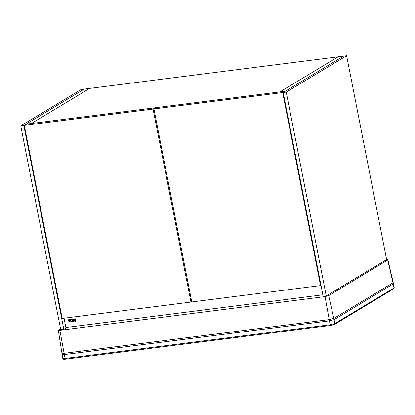 <?xml version="1.0" encoding="UTF-8"?>
<svg xmlns="http://www.w3.org/2000/svg" width="415" height="415" viewBox="0 0 415 415"><rect width="100%" height="100%" fill="white"/><g stroke="black" fill="none" stroke-linecap="round" stroke-linejoin="round"><path stroke-width="0.62" d="M191.595 300.948L191.476 301.741L190.942 302.068L153.073 109.041L155.22 107.744L155.288 108.108M155.22 107.744L26.467 124.116L24.319 125.408L62.188 318.435L190.942 302.068M153.073 109.041L24.319 125.408M25.958 124.178L84.198 89.1L81.138 89.49L20.75 125.864L60.746 329.712L63.801 329.323L23.811 125.475L84.198 89.1L89.635 88.405L31.395 123.488L279.892 91.897L338.132 56.814L279.892 91.897L285.328 91.201L343.568 56.124L89.635 88.405L31.395 123.488L26 124.396M63.801 329.323L67.116 327.326M20.75 125.864L23.811 125.475M72.381 321.49L72.091 321.018L72.916 321.651L72.381 321.49M64.024 318.201L65.845 327.492L322.875 294.811M70.664 321.833L71.582 321.75L70.664 321.833M70.732 321.589C71.505 321.06 71.458 320.811 70.586 320.842L71.577 321.75M70.431 320.613L70.586 320.842C71.458 320.805 71.505 321.054 70.732 321.584M71.432 319.187L75.312 318.798L75.426 319.368L70.638 319.939L71.432 319.187L70.638 319.939L75.426 319.368M72.184 320.494L72.63 320.209L72.091 321.018L72.63 320.209L73.434 320.333L73.626 321.335L72.916 321.656L73.631 321.335L73.18 321.62M75.54 319.898L75.904 321.76C74.223 321.941 73.621 321.76 74.093 321.21L74.373 320.925L73.751 320.126L74.373 320.048L75.125 320.686L74.985 319.97L75.54 319.898M75.909 321.76C74.223 321.941 73.621 321.76 74.098 321.205L74.373 320.925L74.098 321.205L74.373 320.925L73.756 320.126M70.171 320.183L68.636 320.38L68.511 319.742L70.436 319.498L70.166 320.183L68.636 320.38L68.511 319.742M68.729 320.857L68.895 321.692L70.249 321.884L68.895 321.692L68.729 320.857L70.083 321.407L69.44 321.718L70.197 321.921M75.297 321.547L74.939 321.594L75.297 321.547L75.177 320.961L75.297 321.547M74.991 320.982L74.933 321.594L74.991 320.982M74.985 319.97L74.876 320.717M73.232 321.086L73.154 320.665L73.232 321.086M72.864 320.442L73.149 320.665L72.864 320.442M72.578 320.738L72.765 320.458L72.661 321.163L73.045 321.371M70.083 321.407L69.44 321.713L70.145 321.692M69.367 321.371L69.274 320.904L69.367 321.371L69.777 321.096L69.616 321.34M323.176 296.346L283.18 92.498L343.568 56.124L346.629 55.735L386.624 259.583L326.237 295.957L323.176 296.346M326.237 295.957L286.241 92.109L346.629 55.735M286.241 92.109L283.18 92.498M153.918 108.932L191.792 301.959L320.541 285.587L282.672 92.561L153.918 108.932L156.066 107.635L284.82 91.269L282.672 92.561M321.08 285.266L320.541 285.587M60.538 328.67L58.287 330.024C57.825 330.382 58.359 330.48 59.874 330.314L325.028 296.606L328.696 295.646L387.937 259.857L393.218 282.522L392.969 282.807L393.996 287.943L394.25 287.657L393.487 283.777L334.189 319.628L329.448 320.868L330.21 324.748L334.952 323.508L328.696 295.646M58.287 330.024L62.748 358.368C63.485 359.193 62.686 359.395 65.513 359.183L67.017 358.975M62.011 352.942C61.425 353.398 62.105 353.523 64.055 353.315L329.209 319.607L333.925 318.372L392.969 282.807L387.74 260.081C388.196 259.723 387.667 259.629 386.147 259.79M393.321 288.954L393.996 287.943L334.952 323.508L334.277 324.52L329.271 325.635M65.513 359.183L330.724 325.448L330.21 324.748L65.056 358.461L59.874 330.314M62.24 354.208C61.648 354.664 62.333 354.789 64.299 354.581L329.448 320.868L325.028 296.606M63.002 358.088C62.406 358.544 63.096 358.669 65.056 358.461L65.57 359.162M330.662 325.469L334.583 324.416L393.627 288.85L394.25 287.657M393.487 283.777L393.218 282.522"/></g></svg>
